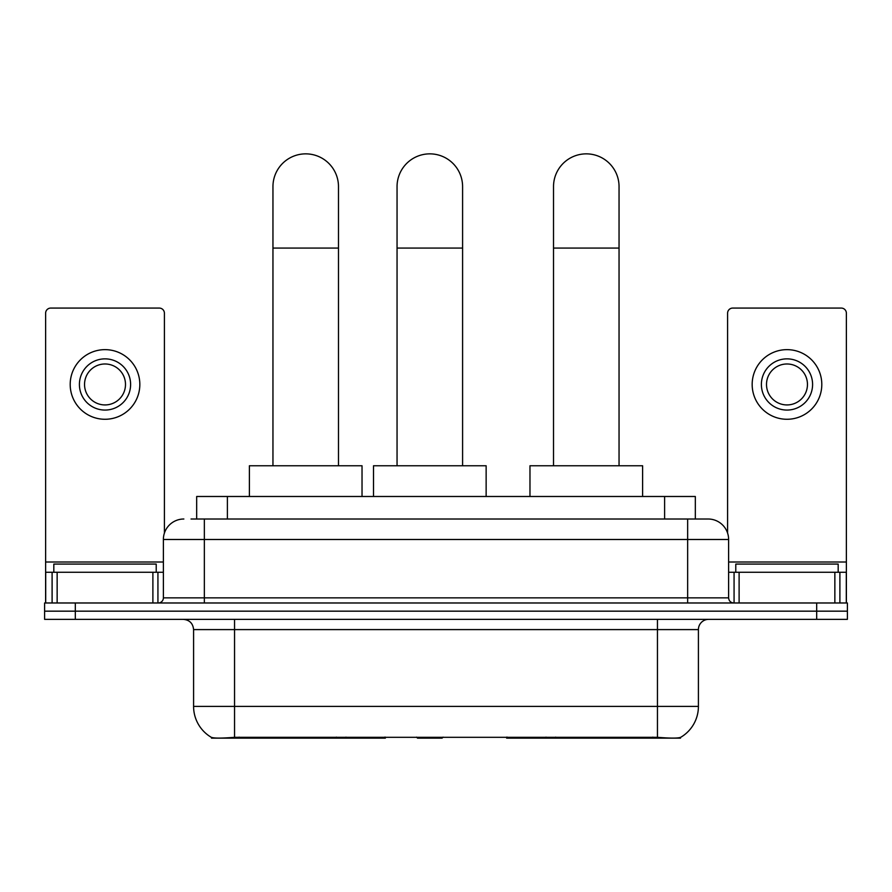 <?xml version="1.0" encoding="UTF-8"?>
<svg xmlns="http://www.w3.org/2000/svg" width="892" height="892" viewBox="0 0 892 892"><rect width="100%" height="100%" fill="white"/><g stroke="black" fill="none" stroke-linecap="round" stroke-linejoin="round"><path stroke-width="1.34" d="M385.366 737.138L385.366 738.141L211.504 738.141L211.504 737.416M196.675 519.01L196.675 496.487L695.325 496.487L695.325 519.01M680.496 737.416L680.496 738.141L506.634 738.141L506.634 737.138M193.586 706.397L234.551 706.397L234.551 629.596L193.586 629.596L193.586 706.397A35.836 35.836 0 0 0 211.304 737.316C213.957 738.342 221.707 738.342 234.551 737.316L657.449 737.316C670.282 738.342 678.032 738.342 680.696 737.316A35.836 35.836 0 0 0 698.414 706.397L698.414 629.596A10.236 10.236 0 0 1 708.649 619.36M75.318 602.981L847.4 602.981L847.4 611.165L44.6 611.165L44.6 619.36L75.318 619.36L75.318 611.165L44.6 611.165L44.6 602.981L75.318 602.981L75.318 611.165L847.4 611.165L847.4 619.36L75.318 619.36M191.501 519.01L700.967 519.01M191.033 519.01L204.346 519.01L204.346 539.493L163.381 539.493L163.381 597.852A5.118 5.118 0 0 1 158.263 602.981M183.864 519.01A20.483 20.483 0 0 0 163.381 539.493M708.137 519.01A20.483 20.483 0 0 1 728.619 539.493L687.654 539.493L687.654 519.01L707.824 519.01M728.619 539.493L728.619 597.852C728.92 600.963 730.626 602.669 733.737 602.981M847.4 602.981L847.4 611.165M156.212 572.251L156.212 564.067L53.821 564.067L53.821 572.251M152.889 602.981L152.889 572.251L57.144 572.251L57.144 602.981M164.407 533.093L164.407 313.192A5.118 5.118 0 0 0 159.289 308.075L50.744 308.075A5.118 5.118 0 0 0 45.626 313.192L45.626 572.251L57.144 572.251M152.889 572.251L163.381 572.251M45.626 602.981L45.626 572.251M105.011 358.863A25.6 25.6 0 0 0 79.41 384.463A25.6 25.6 0 0 0 105.011 410.064A25.6 25.6 0 0 0 130.611 384.463A25.6 25.6 0 0 0 105.011 358.863M105.011 363.981A20.483 20.483 0 0 0 84.539 384.463A20.483 20.483 0 0 0 105.011 404.935A20.483 20.483 0 0 0 125.493 384.463A20.483 20.483 0 0 0 105.011 363.981M105.011 419.273A34.81 34.81 0 0 0 139.832 384.463A34.81 34.81 0 0 0 105.011 349.642A34.81 34.81 0 0 0 70.2 384.463A34.81 34.81 0 0 0 105.011 419.273M838.179 572.251L838.179 564.067L735.788 564.067L735.788 572.251M272.952 465.758L272.952 186.629A32.77 32.77 0 0 1 305.711 153.859A32.77 32.77 0 0 1 338.481 186.629A32.77 32.77 0 0 0 305.711 153.859M338.481 465.758L338.481 186.629M362.029 496.487L362.029 465.758L249.392 465.758L249.392 496.487M553.519 465.758L553.519 186.629A32.77 32.77 0 0 1 586.289 153.859A32.77 32.77 0 0 1 619.048 186.629A32.77 32.77 0 0 0 586.289 153.859M619.048 465.758L619.048 186.629M642.608 496.487L642.608 465.758L529.971 465.758L529.971 496.487M397.052 465.758L397.052 186.629A32.77 32.77 0 0 1 429.821 153.859A32.77 32.77 0 0 1 462.591 186.629A32.77 32.77 0 0 0 429.821 153.859M462.591 465.758L462.591 186.629M443.112 737.138L442.109 738.141L417.534 738.141L416.531 737.138M486.14 496.487L486.14 465.758L373.503 465.758L373.503 496.487M834.856 602.981L834.856 572.251L739.111 572.251L739.111 602.981M846.374 602.981L846.374 572.251L846.374 602.981M834.856 572.251L846.374 572.251L846.374 313.192A5.118 5.118 0 0 0 841.256 308.075L732.711 308.075A5.118 5.118 0 0 0 727.593 313.192L727.593 533.093M728.619 572.251L739.111 572.251M786.989 358.863A25.6 25.6 0 0 0 761.389 384.463A25.6 25.6 0 0 0 786.989 410.064A25.6 25.6 0 0 0 812.59 384.463A25.6 25.6 0 0 0 786.989 358.863M786.989 363.981A20.483 20.483 0 0 0 766.507 384.463A20.483 20.483 0 0 0 786.989 404.935A20.483 20.483 0 0 0 807.461 384.463A20.483 20.483 0 0 0 786.989 363.981M786.989 419.273A34.81 34.81 0 0 0 821.8 384.463A34.81 34.81 0 0 0 786.989 349.642A34.81 34.81 0 0 0 752.168 384.463A34.81 34.81 0 0 0 786.989 419.273M555.638 737.138L555.638 738.141M652.844 738.141L652.844 737.138M336.362 737.138L336.362 738.141M239.156 738.141L239.156 737.138M227.393 519.01L227.393 496.487M664.607 519.01L664.607 496.487M345.985 737.138L345.985 738.141M546.015 737.138L546.015 738.141M507.258 737.138L507.258 738.141M384.742 737.138L384.742 738.141M657.449 619.36L657.449 629.596L234.551 629.596L234.551 619.36M698.414 629.596L657.449 629.596L657.449 706.397L698.414 706.397M657.449 737.316L657.449 706.397L234.551 706.397L234.551 737.316M816.682 619.36L816.682 602.981M204.346 602.981L204.346 597.852L728.619 597.852M163.381 597.852L204.346 597.852L204.346 539.493L687.654 539.493L687.654 602.981M163.381 562.016L45.626 562.016M157.929 572.251L157.929 602.981M45.704 572.251L45.704 602.981M52.104 602.981L52.104 572.251M272.952 248.065L338.481 248.065M553.519 248.065L619.048 248.065M397.052 248.065L462.591 248.065M846.374 562.016L728.619 562.016M846.296 602.981L846.296 572.251M839.896 572.251L839.896 602.981M734.071 602.981L734.071 572.251M193.586 629.596C192.984 623.385 189.572 619.962 183.351 619.36"/></g></svg>
